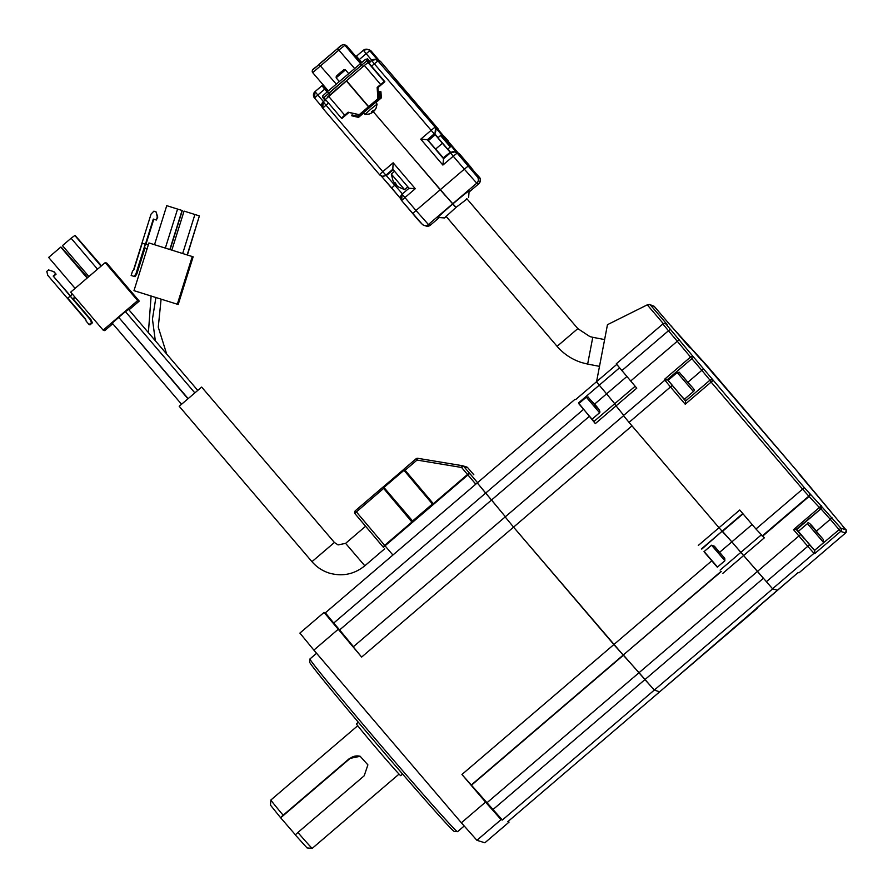 <?xml version="1.0" encoding="UTF-8"?>
<svg xmlns="http://www.w3.org/2000/svg" width="893" height="893" viewBox="0 0 893 893"><rect width="100%" height="100%" fill="white"/><g stroke="black" fill="none" stroke-linecap="round" stroke-linejoin="round"><path stroke-width="1.34" d="M578.954 403.48L595.33 423.606L593.756 421.641L614.473 403.915L623.727 415.345L614.473 403.915L635.146 386.245L593.756 421.641M353.461 646.677L339.63 629.933L491.552 500.002L505.382 516.746L477.264 482.89L485.647 493.092L333.725 623.035L325.342 612.821L324.059 612.419L361.643 657.069L353.248 646.856L505.17 516.924L513.564 527.138L505.17 516.924L623.526 415.714L353.248 646.856M704.142 551.55L717.503 567.033M698.304 545.444L719.021 527.73L722.124 531.235L719.021 527.73L739.739 510.003L755.958 529.002L802.573 489.141L711.118 382.081L685.221 404.228L670.476 386.959L629.04 422.389L719.021 527.73L631.987 425.849L361.643 657.069M461.938 774.488L485.535 802.115L501.085 819.629L502.357 820.031L461.938 774.488L613.859 644.556L513.564 527.138L623.191 655.071L613.859 644.556L711.576 560.983M493.025 809.527L644.947 679.584L654.279 690.099L639.053 672.686L623.191 655.071L471.27 785.003M471.582 785.103L623.504 655.161L644.947 679.584L763.381 578.296L743.612 555.546L757.487 571.397L487.131 802.617M814.773 553.571L813.981 553.325L772.545 588.755L777.401 590.284L772.713 588.811L654.279 690.099L659.681 691.796L798.119 572.558L798.989 572.837L845.604 532.965L840.67 531.424L814.773 553.571L814.796 550.166M720.115 570.102L740.833 552.376L731.847 541.861L743.612 555.546L740.833 552.376L761.182 534.985M596.424 381.824L606.581 393.858L596.412 381.824L616.706 364.467L575.706 399.539L596.412 381.824M594.425 404.25L606.581 393.858L614.73 403.692L606.581 393.858L626.864 376.511M701.809 549.072L722.124 531.235L731.847 541.861L722.526 531.357L743.009 513.832M502.357 820.031L654.279 690.099L659.693 691.796L507.771 821.727L509.032 822.129L508.418 821.169M594.024 421.407L592.171 419.085M722.895 573.273L764.33 537.832L755.958 529.002M772.545 588.755L757.487 571.397L798.911 535.956L793.497 529.661L819.394 507.514A2.277 0.759 -40.9 0 0 820.656 505.427L840.927 528.221L845.85 529.761L799.001 473.357L707.546 366.297L670.665 325.61M629.04 422.389L623.448 415.58L664.894 380.15A2.277 2.266 107.4 0 1 668.087 380.396L674.282 387.841M595.33 423.606L636.765 388.165L616.259 363.831L662.863 323.969M798.476 531.246L796.768 529.471L820.946 508.798L796.143 529.382L804.493 538.914M685.813 400.823L684.507 399.16M687.956 382.182L701.831 370.316L691.863 358.651L667.607 379.402L668.187 379.905M663.332 323.657L647.269 304.848L607.463 324.695L596.569 381.691M647.269 304.848L649.512 304.468L650.595 305.172L667.149 324.55L665.028 323.523A2.277 2.266 -72.6 0 0 662.874 323.958L616.259 363.831M799.001 572.826L845.604 532.965A2.277 2.266 -72.6 0 0 845.85 529.761M685.221 404.228L685.556 401.046L709.723 380.373L685.556 401.046L677.363 391.447M667.607 379.402L664.649 379.201L690.546 357.055L668.455 330.767L621.841 370.64M796.143 529.382L793.497 529.661M690.222 347.857A2.277 2.277 0 0 1 691.26 348.538A2.277 0.759 139.1 0 1 691.271 348.549A2.277 2.266 -72.6 0 0 690.222 347.857L690.166 347.835M670.721 325.666L654.145 306.266L649.512 304.468M818.401 496.966A2.277 2.143 142.6 0 0 818.256 496.776L798.811 473.681M667.149 324.55L666.078 324.215L693.671 357.2A2.277 2.143 142.6 0 0 690.546 357.055L691.863 358.651L693.671 357.2L804.381 487.69L820.656 505.427A2.277 2.266 -72.6 0 1 820.41 508.63L808.79 496.14L762.175 536.012M307.092 847.948L295.282 834.888L297.905 832.477A31.813 0.614 49.5 0 0 312.215 848.35A31.813 0.614 49.5 0 0 312.226 848.35A31.813 0.614 49.5 0 0 312.237 848.35L307.114 847.948M356.452 723.855A34.079 0.659 49.5 0 0 356.419 723.855A34.079 0.659 49.5 0 0 377.728 749.785A34.079 0.659 49.5 0 0 400.7 775.66A34.079 0.659 49.5 0 0 400.723 775.66L402.609 774.041M357.713 725.741L270.892 799.994A31.813 0.614 49.5 0 0 270.892 799.994A31.813 0.614 49.5 0 0 270.88 800.016A31.813 0.614 49.5 0 0 283.148 815.209L280.525 817.62L295.382 834.788M297.905 832.477L364.199 775.783L367.894 764.877L360.169 756.293L349.442 758.514L283.148 815.209M280.525 817.62L270.49 805.14L270.88 800.016M360.392 756.371A11.363 11.352 -72.6 0 0 349.844 758.637L280.793 817.698M457.551 831.673L454.347 831.428A111.335 2.166 -130.5 0 1 454.303 831.416A111.335 2.166 -130.5 0 1 379.96 747.72A111.335 2.166 -130.5 0 1 309.648 662.238L309.893 659.034A113.601 2.21 49.5 0 0 381.646 746.258A113.601 2.21 49.5 0 0 457.506 831.662A113.601 2.21 49.5 0 0 457.551 831.673A113.601 2.21 49.5 0 0 457.596 831.662L464.159 826.047M316.58 653.285L309.916 658.989A113.601 2.21 49.5 0 0 309.893 659.034M477.521 792.013L493.751 811.011L477.521 792.013M331.504 621.07L347.734 640.069L331.504 621.07M339.63 629.933L333.725 623.035M325.342 612.821L574.98 399.327L325.342 612.821M507.771 821.716L757.409 608.222M338.034 629.442L313.867 650.115L461.368 822.788L485.535 802.115M501.085 819.629L476.918 840.302L484.866 842.791L509.032 822.129M509.043 822.118L484.866 842.791M476.918 840.302L461.368 822.788M313.867 650.115L299.914 633.092M721.22 571.598L623.191 655.071L720.908 571.498M589.257 416.428L491.552 500.002L485.647 493.092L583.363 409.53M679.763 394.237L668.12 380.284L677.184 372.537L693.437 391.525L684.373 399.283L679.763 394.237M690.858 385.91L682.352 375.942L690.858 385.91M823.647 542.598L814.583 550.356L798.342 531.357L807.406 523.611L823.647 542.598L823.179 539.294C817.329 533.3 808.422 519.313 807.406 523.611M817.14 532.172L812.976 527.596L816.95 532.34M311.97 561.675L179.203 406.27L201.662 387.082L334.429 542.497L338.079 544.909L345.613 543.357L365.605 526.256M125.522 311.735L128.514 309.358L197.532 390.152M181.368 404.049L112.217 323.099L118.568 317.584M187.653 398.468L118.702 317.316L187.865 398.278L118.702 317.316L125.433 311.635L194.585 392.574M448.487 141.206L444.134 136.294L448.487 141.206M428.528 140.48L427.334 139.721L434.244 133.816L431.129 130.311L434.746 127.409A4.543 4.543 107.4 0 1 434.244 133.816L434.969 134.039L435.561 127.666L377.951 60.925L374.346 63.827L371.544 60.423L375.864 59.541A4.543 4.543 107.4 0 1 377.951 60.925L375.864 59.541A4.543 4.543 107.4 0 0 371.555 60.423L369.099 63.224L371.577 66.194L374.346 63.827L431.129 130.311L420.77 139.174L442.895 165.071L453.253 156.219L464.315 169.168L440.238 189.762L456.055 207.366L467.061 198.949M370.037 61.717L367.391 58.614L366.309 59.541M369.568 62.834L367.983 62.543L369.099 63.224M361.654 62.387L359.265 59.585L366.163 53.68L371.778 60.244M378.632 61.137L369.78 50.778L366.163 53.68L363.373 50.276L356.463 56.181L359.265 59.585M380.105 61.505L380.898 61.851A4.543 4.543 -72.6 0 0 379.436 60.724M408.927 153.105L440.238 189.762M364.377 65.446L346.517 80.727L368.642 106.624L377.873 98.732L377.159 87.391L384.224 81.531L367.994 62.543L364.377 65.446L380.608 84.444M396.325 81.866L419.933 109.493L421.518 109.984L397.921 82.357L396.325 81.866M468.624 197.297L469.138 190.901A20.45 0.636 139.5 0 0 452.952 203.861M378.61 98.096L377.951 87.637L384.861 81.732L371.577 66.194M384.861 81.732L384.224 81.531M458.857 153.83L479.24 177.394L477.264 176.769L435.561 127.666M437.001 128.235L458.991 153.976M420.77 139.174L427.334 139.721L443.553 158.72L450.463 152.815L454.771 151.933A4.543 4.543 107.4 0 1 456.87 153.306L453.253 156.219L450.463 152.815A4.543 4.543 107.4 0 1 454.771 151.933L457.685 153.563M443.877 158.441L450.429 152.167L447.828 149.053M450.463 152.815L443.564 158.72L442.895 165.071M377.951 87.637L377.159 87.391M438.106 137.634L434.969 134.039L428.06 139.955M427.769 175.162L445.652 196.047M421.317 167.605L415.379 160.662M325.99 100.105L325.253 100.73L322.507 97.002L323.288 97.248M323.21 101.769L324.94 100.295L323.21 101.769L322.708 108.176A4.543 4.543 107.4 0 1 323.21 101.769L326.001 105.173L328.501 103.041M346.596 80.817L325.409 99.436M361.33 98.219L347.667 82.29M372.783 111.145L452.773 204.006A20.45 0.636 139.5 0 0 438.05 217.446L444.457 217.948L455.888 207.511L452.773 204.006M455.888 207.511L452.706 203.783L476.75 183.177L478.737 183.802L469.037 192.095L478.76 183.802A4.543 4.543 -72.6 0 0 479.24 177.394M446.333 216.664L444.457 217.948M323.433 101.579L317.83 95.026L324.739 89.121L321.938 85.717L323.534 86.208L327.921 91.22M324.739 89.121L327.117 91.912M426.095 226.029A4.543 4.543 -72.6 0 0 430.404 225.148L439.3 217.546L430.404 225.148L426.095 226.029L424.108 225.404A4.543 4.543 -72.6 0 1 422.009 224.02L401.627 200.557A4.543 4.543 107.4 0 1 402.118 194.161L404.92 197.554L415.278 188.702L393.154 162.794L382.796 171.657L326.001 105.173L322.708 108.176L379.492 174.648L382.796 171.657L385.899 175.162A4.543 4.543 107.4 0 1 379.503 174.66L322.708 108.176M346.339 80.872L368.463 106.78L359.232 114.672L348.147 112.194L348.951 112.451L342.041 118.356L341.405 118.155L344.698 115.152L328.479 96.154M348.147 112.194L344.698 115.152M348.951 112.451L359.165 114.728M379.492 174.66L382.36 176.278L386.636 175.385L393.233 169.748M391.726 187.976L381.166 175.876L400.667 198.681L391.726 187.976L396.057 184.058M409.027 188.244L402.129 194.149L409.027 188.244L392.808 169.246L409.027 188.244L415.278 188.702M402.442 193.881L385.899 175.162L392.808 169.257L393.154 162.794M336.148 77.836L336.281 76.24L339.909 72.936L343.872 69.743L345.479 69.866L336.148 77.836L339.284 81.509M370.774 109.169L377.103 104.101L375.629 102.36L363.529 112.697L365.014 114.427L370.774 109.169M357.501 116.157L379.603 97.248L379.246 91.588L380.15 91.521L380.541 97.65L357.747 117.139L351.764 115.8L351.965 114.918L357.501 116.157M375.83 102.606L381.333 97.895L380.943 91.778L380.15 91.521M363.741 112.942L358.539 117.385L351.764 115.8M357.747 117.139L358.539 117.385M381.333 97.895L380.541 97.65M373.497 110.475A10.002 9.99 107.4 0 1 371.879 111.837L372.37 112.507A10.928 10.917 107.4 0 1 369.177 114.014L369.099 113.991A10.928 10.917 -72.6 0 0 372.292 112.485L371.566 111.737A10.002 9.99 -72.6 0 0 373.296 110.263L374.011 111.011A10.928 10.917 -72.6 0 0 375.998 108.086L376.076 108.109M377.103 104.101L376.087 108.142A10.928 10.917 107.4 0 1 374.1 111.033L374.044 110.978M372.292 112.485L371.622 111.703M372.37 112.507L371.655 111.67M392.864 180.207L391.301 174.079L404.585 189.617L407.833 186.849M450.418 145.347L442.147 135.669L450.418 145.347L450.295 146.943L440.55 135.546L437.961 137.768L447.706 149.153M438.083 137.656L435.226 134.754L428.316 140.659L443.531 158.072M443.073 157.927L450.429 152.167M435.46 149.22L442.37 143.315L449.972 152.022M435.226 134.754L442.37 143.315M395.275 182.831L394.717 183.165A17 16.989 107.4 0 1 394.673 183.11L394.952 182.73A16.42 16.409 -72.6 0 0 396.436 184.449L396.112 184.873A17 16.989 -72.6 0 0 398.758 187.083L398.847 187.106M392.864 180.174L392.864 180.174A17 16.989 -72.6 0 0 394.639 183.143L395.019 182.808M365.36 64.62L327.508 96.991M330.008 94.814L328.68 93.263L323.735 97.772L361.475 65.211L328.68 93.263L327.351 91.711L322.406 96.21L325.063 99.313M368.217 62.41L366.9 60.858L361.475 65.211L366.9 60.858L369.936 61.807L366.9 60.858L365.572 59.306L327.351 91.711M368.865 60.333L365.572 59.306M356.419 58.056L351.652 52.475M351.161 51.906L356.954 58.491M351.329 51.906L356.731 58.425M356.977 58.224L352.21 52.654M351.719 52.073L357.513 58.67M351.887 52.084L357.289 58.592M350.603 51.727L355.861 57.878M351.094 52.307L356.173 58.246M360.404 63.436L344.899 45.286L346.797 45.878A2.043 2.043 107.4 0 0 345.848 45.253L343.95 44.661A2.043 2.043 107.4 0 0 342.019 45.063L337.364 48.758M336.27 84.076L318.98 64.307L337.353 48.758L338.871 50.064L344.899 45.286A2.043 2.043 107.4 0 0 343.95 44.661C342.343 44.538 340.144 45.911 337.353 48.758L312.93 69.754A2.043 2.043 -72.6 0 0 312.695 72.634L328.3 90.896L312.695 72.634L338.871 50.064L354.566 68.437M71.753 293.384A2.277 2.266 107.4 0 1 70.993 295.516L70.301 296.108L72.657 298.876L73.349 298.284A2.277 2.266 107.4 0 1 75.57 297.86M75.615 297.905A2.277 2.266 -72.6 0 0 73.829 298.429M72.657 298.876L73.349 298.284M112.764 323.746L104.727 330.633L103.142 330.131L137.667 300.606L139.252 301.097L128.972 309.893M139.252 301.097L106.803 263.111L105.218 262.609L70.681 292.145L103.142 330.131M105.218 262.609L137.667 300.606M61.338 247.328L87.436 277.812M61.371 247.294L87.67 277.611M75.09 288.383L48.646 257.43L60.735 247.093L87.168 278.047M60.735 247.093L87.402 277.846M97.527 269.184L71.094 238.241L74.945 235.406L101.155 266.092M88.898 276.562L62.465 245.62L71.094 238.241M74.699 235.328L101.054 266.17M75.079 235.573L101.255 266.002M75.179 235.484L101.489 265.801M70.502 295.94L53.189 276.082L70.301 296.108L67.689 298.117L85.683 319.181L86.174 321.156L89.133 324.606L91.544 322.54L90.171 319.538L70.112 296.052M89.133 324.606L89.981 324.873L92.403 322.808L91.03 319.806L90.171 319.538M91.03 319.806L73.215 298.954M92.403 322.808L91.544 322.54M53.669 276.227L56.08 274.162L54.015 271.74L48.523 269.909L46.793 271.394L47.775 275.334L85.873 319.94M54.015 271.74L48.523 269.909M56.08 274.162L53.547 271.595M53.189 276.082L55.612 274.017M704.343 552.153L704.008 551.662L711.565 545.199L724.859 560.748L717.302 567.2L704.343 552.153M718.597 551.394L722.526 555.781L718.597 551.394M599.594 412.733L592.037 419.197L578.742 403.658L586.299 397.195L599.594 412.733C600.822 411.606 598.377 407.922 592.226 401.694L595.81 406.382L592.238 401.705C585.73 394.952 589.67 397.374 586.299 397.195M590.686 400.109L597.361 407.978L590.686 400.109M383.99 487.422L384.28 487.857A0.904 0.558 140.3 0 0 383.209 488.024L382.706 487.321A0.904 0.904 67.1 0 1 382.952 487.176L382.952 487.176A0.904 0.904 67.1 0 1 383.99 487.422L403.949 470.343A0.904 0.904 21.5 0 1 403.792 469.428L404.618 469.718A0.904 0.558 140.3 0 0 404.306 470.723L404.138 470.522M404.06 469.059L416.004 458.835A2.277 2.266 107.4 0 1 417.857 458.321L417.857 458.321A2.277 0.558 99.4 0 0 417.009 460.074L405.087 470.276L433.328 503.708L467.508 474.473L461.581 467.463A2.277 0.558 -80.6 0 1 462.429 465.711L462.429 465.711A2.277 0.558 -80.6 0 1 462.44 465.711A2.277 2.266 107.4 0 1 463.791 466.47L477.543 482.655M412.577 520.976L384.28 487.857L356.396 511.912L384.649 545.355L411.919 522.025L382.706 487.321L355.403 510.673L403.859 469.305M417.857 458.321L462.429 465.711L417.857 458.321A2.277 2.277 0 0 0 416.004 458.835L404.049 469.059A0.904 0.904 21.5 0 0 403.792 469.428M412.198 521.813L412.365 521.155L412.198 521.813M433.618 504.054L412.209 522.36M432.435 503.998L404.585 471.058L432.413 504.009L412.365 521.166L432.435 503.998M146.776 249.85A2.277 2.266 107.4 0 0 145.202 247.975L144.331 247.707L145.425 244.236L142.199 243.22L133.905 269.675L132.499 271.137L131.137 275.468L134.173 276.428L135.993 273.66L145.235 244.169M148.651 243.856A2.277 2.266 107.4 0 1 146.285 244.503L145.425 244.236L153.306 219.086L156.331 220.035L157.291 216.999L156.041 211.842L153.875 211.172L151.062 214.097L133.515 270.088M192.274 256.537L148.93 242.952L133.983 290.649L177.316 304.234L178.198 304.502L193.145 256.804L192.274 256.537L177.316 304.234M165.339 248.098L177.573 209.074L182.306 210.547L170.072 249.582M154.511 244.704L166.745 205.669L177.573 209.074M182.072 210.48L169.837 249.504M182.674 253.523L194.908 214.499L199.396 215.905L187.407 255.007M171.847 250.129L184.07 211.105L194.908 214.499M199.396 215.905L187.173 254.94M134.173 276.428L135.033 276.696L136.852 273.928L135.993 273.66M136.852 273.928L145.001 247.908M156.331 220.035L157.76 217.144L156.041 211.842M145.894 244.381L153.775 219.232M619.496 367.871L578.497 402.944M752.129 524.515L719.691 552.265M742.775 513.564L701.407 548.949M762.655 536.157L809.27 496.296A2.277 2.266 -72.6 0 0 809.516 493.092M654.178 306.299L650.595 305.172M766.328 581.756L807.763 546.315L798.911 535.956L800.72 534.505M630.692 380.998L679.115 339.675M814.684 550.267L839.119 529.672L830.267 519.313L816.392 531.179M807.573 542.52L814.338 550.155M670.263 329.316L668.455 330.767L662.863 323.958L665.028 323.523A2.277 2.266 -72.6 0 1 666.078 324.215M809.036 492.936A2.277 2.266 107.4 0 1 808.79 496.14L802.573 489.141L804.381 487.69M814.237 550.121A2.277 2.266 107.4 0 1 813.981 553.325L807.763 546.315L809.571 544.864M672.284 385.508L670.476 386.959L664.883 380.15L623.448 415.58M665.185 379.927L664.649 379.201M713.407 380.775A2.277 2.266 -72.6 0 0 712.357 380.083L711.877 379.938A2.277 2.266 -72.6 0 1 712.927 380.619L711.118 382.081L709.723 380.373A2.277 2.266 -72.6 0 1 711.877 379.938A2.277 2.277 0 0 0 709.723 380.373M664.883 380.15L667.517 379.86A2.277 2.266 107.4 0 1 668.21 380.217M840.67 531.424L839.119 529.672L840.927 528.221A2.277 2.266 -72.6 0 1 840.67 531.424M832.075 517.862L830.267 519.313L820.946 508.798A2.277 2.266 -72.6 0 0 821.192 505.594M709.991 380.172L701.831 370.316L703.628 368.865M691.26 348.538L701.362 360.203A2.277 2.266 107.4 0 1 702.411 360.895M701.798 360.337L701.842 360.348A2.277 2.266 107.4 0 1 702.891 361.04M689.686 347.69L671 325.755A2.277 2.266 -72.6 0 0 670.353 325.231A2.277 2.277 0 0 1 671 325.755M701.842 360.348L799.001 473.357A2.277 2.266 -72.6 0 1 799.536 474.618A2.277 2.277 0 0 0 799.001 473.357M818.256 496.776A2.277 2.277 0 0 1 818.334 496.876L841.664 524.66C846.798 532.139 846.731 527.529 845.604 532.965M599.504 366.353L587.65 364.087L592.773 337.308L589.86 336.572L577.827 328.624L466.726 198.57M587.65 364.087L581.711 362.591C571.978 359.488 563.773 354.063 557.098 346.339L577.827 328.624M683.569 377.08L689.642 384.771L683.569 377.08M810.498 524.749L823.145 539.249L810.498 524.749M364.802 565.794L345.602 543.357M384.671 548.815L364.802 565.805C354.197 574.344 342.343 576.766 329.238 573.094C322.406 570.906 316.647 567.1 311.958 561.675L334.406 542.486M378.799 60.467L380.898 61.851L436.867 128.079M380.161 61.572L371.365 51.281A4.543 4.543 -72.6 0 0 369.278 49.896L367.682 49.394L363.373 50.276A4.543 4.543 107.4 0 1 369.78 50.778L371.365 51.281L380.217 61.639M477.264 176.769A4.543 4.543 -72.6 0 1 476.75 183.177L464.315 169.168L467.932 166.265M397.921 82.357L397.195 82.982M401.024 85.862L400.22 86.554M418.728 106.58L417.924 107.272M459.817 154.232L459.806 154.232A4.543 4.543 -72.6 0 0 458.142 153.004M437.682 128.335L438.642 130.211A4.543 4.543 -72.6 0 0 437.682 128.335L380.898 61.851M447.851 149.031L450.786 152.558M470.879 167.192L470.868 167.181C480.423 180.308 482.298 176.412 478.76 183.802M457.718 152.848L459.806 154.232L470.879 167.181M321.815 106.557L314.537 98.029L317.83 95.026L315.039 91.622L314.537 98.029L321.815 106.557M341.405 118.144L325.175 99.156L341.405 118.155M430.404 225.148L428.417 224.523L452.505 203.928M440.059 189.908L415.982 210.502L428.417 224.523A4.543 4.543 -72.6 0 1 424.108 225.404C422.981 225.382 419.174 221.419 412.689 213.505L415.982 210.502L404.92 197.554L401.627 200.557L402.129 194.149M321.938 85.717L315.039 91.622L321.938 85.717M314.526 98.029A4.543 4.543 107.4 0 1 315.028 91.622M360.147 63.66L362.804 66.763M346.797 45.878L361.207 62.756L345.848 45.253M356.396 58.313L350.77 51.738M724.725 558.315L713.853 545.779L724.725 558.315M467.731 467.709A2.277 2.277 0 0 0 466.693 467.017A2.277 2.266 -72.6 0 1 467.731 467.709L473.837 474.775A2.277 2.277 0 0 0 473.837 474.775L467.731 467.709L463.791 466.47A2.277 0.681 -40.2 0 0 461.581 467.463L417.009 460.074L416.004 458.835M382.997 487.154L403.826 469.361M475.779 484.151L467.91 474.942L385.039 545.824L384.649 545.355A2.277 0.681 139.8 0 0 383.387 547.309L355.146 513.877A2.277 2.266 107.4 0 1 355.403 510.673A2.277 2.277 0 0 0 355.135 513.866A2.277 0.681 139.8 0 0 355.146 513.877A2.277 0.681 139.8 0 1 356.396 511.912L355.403 510.673M355.135 513.866L383.387 547.309A2.277 2.277 0 0 0 383.398 547.32A2.277 0.681 139.8 0 0 383.398 547.32L385.039 545.824L392.909 555.033M384.559 488.192L412.387 521.132M467.91 474.942L469.718 473.491A2.277 0.681 -40.2 0 0 467.508 474.473L467.91 474.942M404.618 469.718L404.585 471.058M756.684 607.999L798.119 572.558M670.699 325.632L654.145 306.266M557.098 346.339L445.998 216.273M604.628 339.574L592.773 337.308M358.305 722.247L356.419 723.855M399.071 774.086L312.237 848.35M324.059 612.419L299.892 633.092M693.437 391.525C695.747 389.348 693.158 389.203 683.558 377.069C676.927 370.305 680.913 372.526 677.184 372.537M161.097 299.144L158.262 327.162L166.678 354.03M155.326 340.735L152.446 319.091L155.895 297.514M148.394 332.62L151.107 296.018M363.373 50.276L356.463 56.181M436.934 128.157L458.924 153.897M369.278 49.896L371.365 51.281M371.544 60.423L369.825 61.907M412.689 213.505L401.627 200.557M345.479 69.877L348.605 73.527M369.189 114.047L365.014 114.427M450.295 146.943L447.706 149.164M391.301 174.079L394.55 171.3M398.769 187.117L404.585 189.617M442.147 135.669L440.55 135.546M322.406 96.21L325.063 99.324M318.98 64.307C315.553 68.404 310.92 68.728 312.695 72.634M724.859 560.748L724.77 558.382L714.601 546.416L711.565 545.199M466.693 467.017L462.741 465.789A2.277 2.277 0 0 0 462.429 465.711"/></g></svg>
